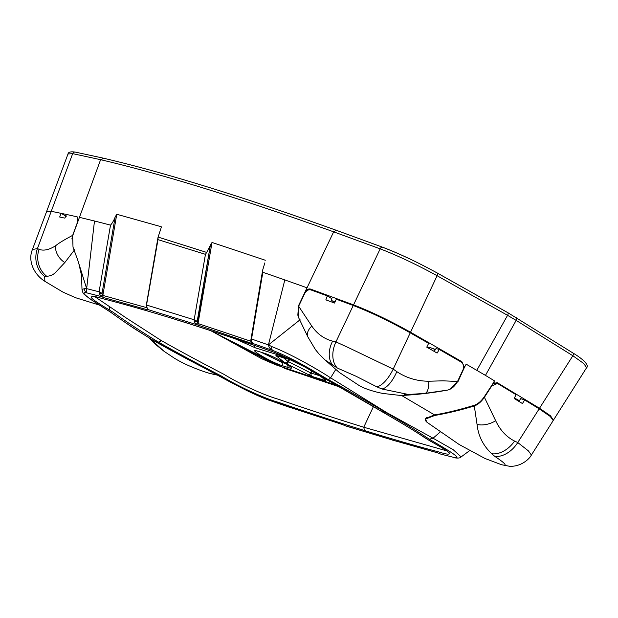 <?xml version="1.0" encoding="UTF-8"?>
<svg xmlns="http://www.w3.org/2000/svg" width="618" height="618" viewBox="0 0 618 618"><rect width="100%" height="100%" fill="white"/><g stroke="black" fill="none" stroke-linecap="round" stroke-linejoin="round"><path stroke-width="0.93" d="M490.986 386.312L497.297 383.523L498.278 383.933L516.084 394.717L514.145 398.494L522.449 403.554L524.674 399.954L520.673 398.625L518.95 401.414M434.23 351.426L435.999 348.537L439.313 349.464L437.096 353.071L426.768 347.146L428.637 343.338L410.244 332.839L393.195 369.101L396.802 371.634C406.335 377.953 416.972 381.159 428.707 381.236L443.036 380.819L457.529 381.476L463.036 369.703C464.334 366.435 463.624 363.84 460.928 361.916L439.313 349.464M330.854 301.692L331.943 298.757L327.324 295.891L325.848 299.861L334.523 303.044L336.285 299.189L353.249 305.493L335.937 341.893A23.708 16.555 115.1 0 0 337.351 368.05L355.991 376.223L376.748 386.791A23.708 9.548 -64.1 0 0 393.195 369.101L348.475 347.64L335.937 341.893L332.631 341.136C324.102 338.903 317.165 333.89 311.82 326.103L298.649 306.25L298.811 318.069L307.926 337.019A15.033 9.347 155.3 0 0 307.926 337.019L315.412 349.587L319.05 354.014L324.991 359.908L337.351 368.05M501.074 464.558C508.019 466.49 505.926 463.763 494.779 456.37L491.735 453.736C483.16 445.678 478.262 435.891 477.042 424.373L474.3 405.949C460.781 410.058 447.61 413.233 434.786 415.458L435.165 414.817M494.779 456.37A23.708 16.168 -53.7 0 0 517.753 442.534L514.578 441.067C506.513 437.042 500.201 430.259 495.659 420.711L484.412 397.328C481.159 401.893 477.784 404.767 474.3 405.949M531.395 455.033L528.421 450.901L517.753 442.534L539.159 408.838L550.236 416.447L553.218 420.526L531.395 455.033C529.363 459.135 520.804 466.953 509.433 466.258L501.43 464.69L484.991 458.479L459.135 444.489L426.922 422.233L425.516 419.058L434.786 415.458M524.674 399.954L539.159 408.838M376.748 386.791L381.885 388.977L408.49 394.493M410.244 332.839C389.749 321.337 370.746 312.221 353.249 305.493M298.649 306.25L304.597 293.728C306.273 290.607 308.359 289.324 310.854 289.896L327.324 295.891M491.41 386.428L484.412 397.328M428.707 381.236A15.041 5.601 -97.6 0 1 424.836 393.411L424.836 393.411A15.041 5.601 -97.6 0 1 424.543 393.427L447.44 390.112C451.449 389.24 454.809 386.366 457.529 381.476M384.69 393.658L400.935 395.505C416.293 394.771 431.789 392.971 447.44 390.112M210.584 330.63L285.06 368.521L339.591 386.961M446.721 450.862L363.747 427.231C337.096 418.981 308.544 409.626 278.1 399.166C265.06 395.481 241.352 384.991 224.133 374.423C201.089 362.488 180.139 351.202 161.283 340.564L126.25 317.969L95.017 296.794M161.283 340.564A2.542 1.406 119.6 0 1 158.849 342.364L158.532 342.171C140.889 331.387 125.917 321.53 113.627 312.608C104.944 307.169 93.774 300.788 91.673 297.961C90.607 295.728 93.905 295.868 101.568 298.37C124.473 304.234 149.486 311.364 176.624 319.769C203.484 328.081 232.244 337.582 262.905 348.274L274.554 352.376L289.348 358.788L305.524 367.293L319.29 375.62C341.26 387.671 361.754 399.452 380.765 410.97L381.082 411.163C399.73 421.847 415.705 431.557 429.008 440.302L442.349 447.957C446.289 450.36 448.707 452.129 449.603 453.264C449.842 454.771 446.227 454.33 438.749 451.936C416.115 445.98 391.364 438.842 364.504 430.522C337.644 422.21 308.846 412.77 278.115 402.21C265.995 399.027 237.845 386.296 221.329 376.007C198.926 364.45 178.1 353.233 158.849 342.364L153.712 340.68L158.532 342.171L161.012 340.41M289.015 407.131L268.282 399.923C249.919 393.118 228.305 380.997 211.935 371.92L211.727 371.812M290.236 407.254L268.282 399.923A4.233 2.827 110.5 0 0 268.629 400.093L254.74 394.269L230.352 382.109L153.751 340.742A4.233 2.457 -60.1 0 0 154.029 340.866C171.472 350.777 190.777 361.128 211.935 371.92M82.001 289.417L84.612 288.637A4.233 3.963 99.1 0 0 86.636 292.839C76.848 291.086 96.81 303.477 111.132 312.492L110.599 312.206C118.656 317.961 131.773 327.154 138.702 331.387L153.434 340.557A4.233 2.217 -58.9 0 0 153.712 340.68C136.508 330.159 122.318 320.765 111.132 312.492M429.294 439.213L433.056 438.224L453.195 449.688L461.136 456.918C460.325 457.946 458.456 458.286 455.528 457.923A4.233 3.963 -79.9 0 1 455.52 457.923A4.233 3.963 -79.9 0 1 454.439 457.552C464.164 459.444 443.863 447.726 429.294 439.213C417.737 431.395 403.276 422.542 385.91 412.654L385.586 412.469A4.233 2.441 -58.3 0 0 386.536 412.492L330.622 377.837L328.49 379.784C312.368 370.213 291.093 357.413 272.793 350.476A4.233 2.835 -69 0 1 271.796 346.59L268.428 344.906L284.821 279.923L307.03 287.803L298.486 305.779L297.83 315.265M335.064 301.862L331.225 300.703M435.327 349.641L430.136 347.501L428.629 347.324L428.289 348.019M335.79 369.394L330.622 377.837C317.752 369.487 291.858 354.4 271.796 346.59M393.72 440.804L392.955 440.495A2.202 1.9 -54.3 0 0 394.129 440.557M395.157 440.858L345.717 425.949M344.96 425.624L393.087 440.209A2.202 1.862 106.5 0 0 393.419 440.348L437.714 452.878A2.202 1.939 -75 0 1 437.328 452.724L440.727 454.099L454.439 457.552L440.727 454.099M344.983 425.647L342.635 424.628A2.202 1.777 -72.2 0 1 342.357 424.504L345.014 425.647M342.843 424.674A2.202 1.777 -72.2 0 1 342.635 424.628L289.116 406.86M342.357 424.504L288.475 406.891A2.202 2.024 -50.5 0 0 289.572 407.023M218.224 375.311L209.031 373.218A23.708 16.253 -74.2 0 1 208.359 373.002L205.647 372.167C192.592 367.741 182.047 362.998 173.998 357.938L164.172 351.387A22.657 8.675 125.6 0 1 164.094 351.333L165.408 352.252M214.291 374.578A22.657 15.311 -78.1 0 1 212.731 374.122L208.359 373.002M165.809 352.53L165.423 352.268M149.51 338.162L164.172 351.387M212.731 374.122L217.428 374.871M71.873 238.973L72.669 235.35C67.517 238.131 59.745 242.264 55.543 245.825C48.984 249.888 43.492 251.055 39.065 249.317L37.451 248.552A23.708 21.73 93 0 0 44.643 276.493L44.882 281.321M39.065 249.317A22.657 20.549 86.4 0 0 46.651 276.207L44.643 276.493M46.651 276.207C50.282 276.192 53.364 274.801 55.898 272.028L64.82 262.55L74.654 249.68M146.582 306.737L146.69 305.083L194.152 319.776L194.261 321.777L196.184 324.496L148.243 309.657A2.202 1.893 128.3 0 1 147.872 309.433L146.265 306.474A2.202 0.61 -8 0 0 146.582 306.737L146.636 307.038A2.202 0.68 168.5 0 1 146.319 306.767L146.319 306.767A2.202 0.68 168.5 0 1 146.342 306.605M147.223 307.81L102.843 295.427L102.217 294.794L102.055 293.303L115.118 217.127L116.763 214.261L102.843 295.427A2.202 1.939 104.7 0 0 103.778 297.613L148.088 309.981L146.636 307.038M194.207 321.476A2.202 0.61 -8 0 0 197.196 321.26L197.227 321.422A2.202 0.68 168.5 0 1 194.261 321.777M197.381 322.774L210.375 245.23L212.028 242.465L198.03 323.546L197.381 322.774L196.184 324.496L252.121 343.538A2.202 1.684 -70.9 0 1 251.364 342.04M251.418 341.422L198.03 323.546A2.202 1.777 107.9 0 0 198.818 325.686M252.152 343.083A2.202 2.016 -47.5 0 0 252.152 343.09A2.202 2.016 -47.5 0 0 252.646 343.415L252.121 343.538M252.152 343.09L250.815 340.255A2.202 0.688 -6.9 0 0 251.263 340.603L252.646 343.415L272.793 350.476C270.313 349.224 268.853 347.37 268.428 344.906L300.085 319.761M109.417 309.355L109.525 306.775M46.427 212.005L67.995 153.998L72.669 153.643L100.61 159.691L72.638 235.86L73.009 247.146L77.791 260.224L86.651 288.637L84.612 288.637M79.428 217.335L94.484 221.005L86.651 288.637L86.636 292.839L101.321 296.563L99.166 293.519A2.202 0.541 -9.3 0 0 102.055 293.303L99.089 291.796L99.166 293.519M102.217 294.794L101.321 296.563L103.778 297.613M328.49 379.784C349.294 391.047 368.328 401.939 385.586 412.469L380.765 410.97A2.542 1.406 119.6 0 0 380.927 411.094L380.765 410.97M148.088 309.981A2.202 1.862 -73.6 0 1 147.262 308.822M440.619 431.665L433.056 438.224L386.536 412.492M103.847 158.378L100.61 159.691C161.777 174.006 239.46 198.054 333.658 231.835L380.186 248.845L353.542 304.875C371.055 311.619 390.051 320.734 410.537 332.229L461.87 361.684L464.365 367.494L466.157 364.156L485.454 375.381L516.161 320.394L572.855 355.744L539.506 408.259L497.158 382.635L492.592 384.133L484.273 396.771C481.09 401.291 477.776 404.118 474.33 405.246C459.838 409.695 446.582 412.917 434.562 414.917L425.192 418.595L425.563 420.928M277.258 355.721A2.526 2.248 128.7 0 1 275.922 355.597L284.72 362.65A2.526 2.248 -51.3 0 0 287.895 361.345L283.168 357.552M311.58 370.947L310.645 372.886L288.498 361.7L287.138 364.079L312.059 376.462L325.408 380.595L325.763 380.364L321.507 376.949M319.274 375.644L310.645 372.886L309.278 375.265M312.237 371.348L311.341 373.187A2.526 2.086 107.2 0 0 312.059 376.462M324.527 379.467A2.526 2.086 107.2 0 0 325.408 380.595M321.105 376.725L325.3 380.085A2.526 2.248 -51.3 0 0 325.763 380.364M305.655 367.393L289.626 359.506L275.922 355.597M290.251 359.722A2.526 2.086 -72.8 0 1 289.996 359.668L289.996 359.668A2.526 2.086 -72.8 0 1 289.626 359.506M336.934 385.47L275.296 364.635A1.692 1.275 -70.8 0 1 275.103 364.543L210.97 330.761M46.481 211.657L51.263 211.302L37.451 248.552L32.422 249.548L46.551 211.68M66.226 216.331L61.051 213.303L59.668 217.018L64.89 218.131L66.435 214.446L77.119 216.818L77.698 217.15L77.567 222.403M72.669 235.35L77.397 222.449L77.698 217.15M160.912 228.544L158.023 237.358L157.992 239.637L205.454 254.33L194.152 319.776L197.196 321.26L210.375 245.23M146.265 306.474L157.992 239.637M264.867 262.866L262.681 270.043L262.843 272.291L251.263 340.603M251.619 339.606L251.433 338.965L268.428 344.906M86.651 288.637L99.089 291.796L110.514 225.13C112.229 223.307 113.758 220.641 115.118 217.127M116.763 214.261L161.221 226.736L161.236 227.416M332.16 300.819L335.134 301.7M429.665 347.37L435.42 349.487M434.562 414.917L401.422 395.381M449.572 389.456L458.108 381.345L464.365 367.494M539.506 408.259L550.553 415.837L553.319 420.178M67.995 153.998C68.297 152.059 70.738 151.425 75.303 152.105L75.303 152.105A2.526 2.333 101.2 0 0 72.669 153.643L51.263 211.302L66.435 214.446M146.296 305.269L158.069 237.073L206.69 252.422L205.454 254.33M206.69 252.422L210.282 245.454M212.028 242.465L265.315 260.248M262.843 272.291A1372.833 148.266 26.4 0 1 284.821 279.923M94.484 221.005A1372.833 148.266 26.4 0 1 110.514 225.13M353.542 304.875L310.607 289.093C308.312 288.536 306.343 289.742 304.689 292.716L305.037 292.917M492.592 384.133L494.485 380.858L485.454 375.381M572.423 352.7A2.526 1.738 122.3 0 1 572.654 352.816A2.526 1.738 122.3 0 1 572.855 355.744L583.716 363.492L586.613 367.679L553.566 419.946M437.312 273.056L507.641 312.592A2.526 1.151 119.6 0 1 507.772 312.638L437.42 273.094A2.526 1.004 119.1 0 0 437.312 273.056C417.814 262.341 399.668 253.774 382.882 247.354A2.526 1.746 110.4 0 0 382.642 247.239A2.526 1.746 110.4 0 0 380.186 248.845C397.714 255.613 416.694 264.574 437.111 275.721L410.537 332.229M336.153 230.236L382.642 247.239C398.888 253.388 417.15 262.001 437.42 273.094A2.526 1.004 119.1 0 1 437.111 275.721L507.571 315.327L476.826 370.298M477.042 424.373A15.041 7.91 -17.1 0 0 495.659 420.711M514.578 441.067A22.657 15.272 130.5 0 1 491.735 453.736M332.631 341.136A22.657 15.852 119.3 0 0 333.473 365.941M381.885 388.977A22.657 9.193 -67.5 0 0 396.802 371.634M311.82 326.103A15.033 9.347 155.3 0 0 307.918 337.019M373.45 406.574L363.747 427.231L364.504 430.522M386.783 412.639A4.233 2.225 -60.6 0 1 385.91 412.654L381.082 411.163A2.542 1.406 119.6 0 1 380.927 411.094C400.263 422.179 414.817 431.016 424.574 437.583L429.216 440.441C432.708 442.511 440.92 446.845 446.304 450.561L448.552 452.206M380.441 410.769L301.607 365.122L280.796 354.91L273.542 352.051C239.019 339.885 206.845 329.178 177.018 319.946L176.624 319.769M288.923 359.336L287.895 361.345L288.498 361.7L289.603 359.545M437.328 452.724L393.087 440.209M153.588 340.634A4.233 2.457 -60.1 0 0 153.751 340.742L153.434 340.557A4.233 2.217 -58.9 0 1 153.194 340.371M284.72 362.65L287.138 364.079M336.81 385.4L275.103 364.543M55.543 245.825A15.033 10.745 50.7 0 0 64.82 262.55M463.863 369.046L463.361 368.876M234.863 338.695L255.388 347.857L279.212 355.226L294.415 361.314M258.054 351.287C245.408 347.161 271.588 362.588 282.704 365.817L288.158 367.509C300.804 371.627 274.624 356.2 263.507 352.971L258.054 351.287L263.507 352.971M288.158 367.509L287.494 364.133M282.457 361.638L282.04 362.442L282.704 365.817M285.941 363.654L282.04 362.442L261.267 352.33M519.406 400.673L514.408 397.984L519.398 400.688M310.622 289.1L313.766 290.954M458.525 360.526L461.87 361.684M254.029 345.238A3.384 2.804 107.2 0 0 255.388 347.857M278.046 353.759A3.384 2.804 107.2 0 0 279.212 355.226M307.03 287.803L333.658 231.835L336.2 230.259M586.613 367.679C588.622 366.219 586.683 361.275 572.654 352.816L507.772 312.638A2.526 1.151 119.6 0 1 507.571 315.327L516.161 320.394A2.526 1.615 -58.4 0 0 516.038 317.513A2.526 1.615 -58.4 0 0 515.829 317.42M440.765 391.194L424.836 393.411L408.228 394.485M497.297 383.523L494.624 382.812M408.49 394.5L404.435 394.315M439.707 391.349L440.881 391.171M385.207 393.743C385.06 393.99 369.494 391.233 359.614 385.817L339.321 372.453L325.006 359.915M426.575 417.343L425.516 419.058M78.81 263.5L81.53 275.419L82.001 289.355C83.283 294.547 82.657 293.002 90.004 298.965L110.599 312.206M93.573 296.377L95.296 296.864M437.714 452.878L439.792 453.751M455.52 457.923L454.833 457.776M269.224 400.31L268.629 400.093M44.905 281.344L62.974 292.121L75.427 297.667L99.459 305.107M461.136 456.911L469.41 450.792M276.648 355.535L289.996 359.668L305.887 367.525M275.296 364.635L261.522 358.649L210.916 330.738M209.031 373.218L205.609 372.152M164.094 351.333L155.566 344.435L148.907 337.783M44.851 281.298C34.562 274.956 27.424 261.352 32.422 249.548M262.681 270.043L250.815 340.255M263.878 353.141C270.105 355.28 277.127 358.579 284.937 363.052L289.989 366.358M256.972 350.978L258.417 351.449M103.252 158.138L75.303 152.105M336.192 230.267C242.101 196.509 164.473 172.476 103.306 158.169"/></g></svg>
